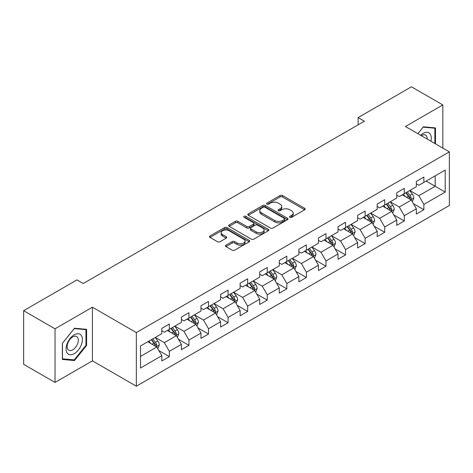 <?xml version="1.0" encoding="UTF-8"?>
<svg xmlns="http://www.w3.org/2000/svg" width="473" height="473" viewBox="0 0 473 473"><rect width="100%" height="100%" fill="white"/><g stroke="black" fill="none" stroke-linecap="round" stroke-linejoin="round"><path stroke-width="0.71" d="M289.872 217.32A1.218 0.704 0 0 0 291.599 217.32L304.689 209.764A1.744 1.005 0 0 0 305.197 209.054A1.744 1.005 0 0 0 304.689 208.339L282.511 195.538A1.744 1.005 0 0 0 280.051 195.538L266.961 203.094A1.218 0.704 0 0 0 266.601 203.591A1.218 0.704 0 0 0 266.961 204.094A1.218 0.704 0 0 0 268.688 204.094L270.379 203.112A5.575 3.216 0 0 1 278.26 203.112L280.111 204.182A5.575 3.216 0 0 1 281.742 206.453A5.575 3.216 0 0 1 280.111 208.729L278.42 209.71A1.218 0.704 0 0 0 278.059 210.207A1.218 0.704 0 0 0 278.42 210.704A1.218 0.704 0 0 0 280.14 210.704L281.837 209.728A5.575 3.216 0 0 1 289.718 209.728L291.569 210.792A5.575 3.216 0 0 1 293.201 213.069A5.575 3.216 0 0 1 291.569 215.345L289.872 216.327A1.218 0.704 0 0 0 289.517 216.823A1.218 0.704 0 0 0 289.872 217.32L289.872 216.327M225.97 245.18A1.744 1.005 0 0 0 225.461 245.895A1.744 1.005 0 0 0 225.97 246.604L232.19 250.193A1.744 1.005 0 0 0 234.655 250.193L249.188 241.804A1.744 1.005 0 0 0 249.703 241.094A1.744 1.005 0 0 0 249.188 240.379L227.016 227.578A1.744 1.005 0 0 0 224.551 227.578L210.018 235.974A1.744 1.005 0 0 0 209.509 236.683A1.744 1.005 0 0 0 210.018 237.393L217.533 241.733A1.744 1.005 0 0 0 219.992 241.733L226.218 238.138A1.744 1.005 0 0 0 226.727 237.428A1.744 1.005 0 0 0 226.218 236.719L222.487 234.567A4.659 2.69 0 0 1 221.128 232.663A4.659 2.69 0 0 1 224.001 230.18A4.659 2.69 0 0 1 229.08 230.759L243.678 239.19A4.659 2.69 0 0 1 245.044 241.094A4.659 2.69 0 0 1 242.164 243.577A4.659 2.69 0 0 1 237.085 242.992L234.655 241.591A1.744 1.005 0 0 0 232.19 241.591L225.97 245.18L225.97 246.604M92.424 307.219L55.028 328.812L23.65 310.696L23.65 364.316L55.028 382.432L92.424 360.84L136.348 386.199L136.348 332.578L92.424 307.219L92.424 360.84M442.823 148.102L442.823 104.917L405.426 126.51L449.35 151.868L136.348 332.578M442.823 104.917L411.451 86.801L358.108 117.6L358.108 124.842M23.65 310.696L76.987 279.904L83.266 283.522L364.387 121.218L358.108 117.6M270.503 228.075A1.744 1.005 0 0 0 272.968 228.075L287.501 219.685A1.744 1.005 0 0 0 288.01 218.975A1.744 1.005 0 0 0 287.501 218.26L265.329 205.459A1.744 1.005 0 0 0 262.864 205.459L248.331 213.855A1.744 1.005 0 0 0 247.817 214.565A1.744 1.005 0 0 0 248.331 215.274L270.503 228.075M244.565 217.586A1.218 0.704 0 0 1 245.8 217.757L245.8 216.309L268.345 229.322A1.744 1.005 0 0 1 268.859 230.032A1.744 1.005 0 0 1 268.345 230.741L253.812 239.137A1.744 1.005 0 0 1 251.346 239.137L229.174 226.336L229.174 224.912A1.744 1.005 0 0 0 228.66 225.621A1.744 1.005 0 0 0 229.174 226.336M229.174 224.912L235.394 221.323A1.744 1.005 0 0 1 237.86 221.323L246.853 226.514A1.744 1.005 0 0 0 249.312 226.514L253.439 224.131A1.744 1.005 0 0 0 253.954 223.416A1.744 1.005 0 0 0 253.439 222.706L244.08 217.302A1.218 0.704 0 0 1 243.719 216.805A1.218 0.704 0 0 1 244.476 216.155A1.218 0.704 0 0 1 245.8 216.309M136.348 386.199L449.35 205.489L449.35 151.868M158.875 350.582L169.358 356.636L169.358 351.344L181.407 344.391L181.407 349.677L188.934 345.331L188.934 340.04L200.984 333.087L200.984 338.378L208.516 334.027L208.516 328.741L220.56 321.782L220.56 327.074L228.092 322.722L228.092 317.436L240.142 310.477L240.142 315.769L247.669 311.423L247.669 306.132L259.718 299.178L259.718 304.464L267.245 300.119L267.245 294.827L279.295 287.874L279.295 293.159L286.827 288.814L286.827 283.522L298.877 276.569L298.877 281.861L306.403 277.509L306.403 272.223L318.453 265.264L318.453 270.556L325.98 266.21L325.98 260.919L338.029 253.96L338.029 259.251L345.562 254.906L345.562 249.614L357.606 242.661L357.606 247.947L365.138 243.601L365.138 238.309L377.188 231.356L377.188 236.648L384.715 232.296L384.715 227.01L396.764 220.051L396.764 225.343L404.297 220.992L404.297 215.706L416.341 208.747L416.341 214.038L423.873 209.693L423.873 204.401L445.211 192.085L445.211 170.055L435.166 175.855L435.166 186.285L445.211 192.085M169.358 356.636L161.825 360.982L161.825 355.69L140.493 368.012L140.493 345.982L161.825 333.666L161.825 328.374L169.358 324.029L169.358 329.32L181.407 322.361L181.407 317.07L188.934 312.724L188.934 318.016L200.984 311.057L200.984 305.771L208.516 301.419L208.516 306.711L220.56 299.758L220.56 294.466L228.092 290.12L228.092 295.406L240.142 288.453L240.142 283.161L247.669 278.816L247.669 284.102L259.718 277.148L259.718 271.857L267.245 267.511L267.245 272.803L279.295 265.844L279.295 260.558L286.827 256.206L286.827 261.498L298.877 254.539L298.877 249.253L306.403 244.908L306.403 250.193L318.453 243.24L318.453 237.949L325.98 233.603L325.98 238.889L338.029 231.936L338.029 226.644L345.562 222.298L345.562 227.59L357.606 220.631L357.606 215.345L365.138 210.993L365.138 216.285L377.188 209.326L377.188 204.04L384.715 199.689L384.715 204.98L396.764 198.027L396.764 192.736L404.297 188.39L404.297 193.676L416.341 186.723L416.341 181.431L423.873 177.085L423.873 182.377L445.211 170.055M167.347 330.479L176.388 335.694L164.338 342.653L155.298 337.432M161.825 330.769L164.338 332.217L169.358 329.32M164.338 342.653L169.358 351.344M176.388 335.694L181.407 344.391M186.93 319.174L195.964 324.389L183.914 331.348L174.88 326.128M181.407 319.464L183.914 320.913L188.934 318.016M183.914 331.348L188.934 340.04M195.964 324.389L200.984 333.087M206.506 307.87L215.54 313.091L203.491 320.044L194.456 314.829M200.984 308.16L203.491 309.608L208.516 306.711M203.491 320.044L208.516 328.741M215.54 313.091L220.56 321.782M226.082 296.565L235.122 301.786L223.073 308.739L214.033 303.524M220.56 296.855L223.073 298.303L228.092 295.406M223.073 308.739L228.092 317.436M235.122 301.786L240.142 310.477M245.658 285.266L254.699 290.481L242.649 297.434L233.615 292.219M240.142 285.556L242.649 287.005L247.669 284.102M242.649 297.434L247.669 306.132M254.699 290.481L259.718 299.178M265.241 273.962L274.275 279.176L262.225 286.135L253.191 280.915M259.718 274.251L262.225 275.7L267.245 272.803M262.225 286.135L267.245 294.827M274.275 279.176L279.295 287.874M284.817 262.657L293.851 267.872L281.807 274.831L272.767 269.616M279.295 262.947L281.807 264.395L286.827 261.498M281.807 274.831L286.827 283.522M293.851 267.872L298.877 276.569M304.393 251.352L313.433 256.573L301.384 263.526L292.349 258.311M298.877 251.642L301.384 253.09L306.403 250.193M301.384 263.526L306.403 272.223M313.433 256.573L318.453 265.264M323.975 240.048L333.01 245.268L320.96 252.221L311.926 247.007M318.453 240.343L320.96 241.792L325.98 238.889M320.96 252.221L325.98 260.919M333.01 245.268L338.029 253.96M343.552 228.749L352.586 233.964L340.542 240.923L331.502 235.702M338.029 229.038L340.542 230.487L345.562 227.59M340.542 240.923L345.562 249.614M352.586 233.964L357.606 242.661M363.128 217.444L372.168 222.659L360.119 229.618L351.084 224.397M357.606 217.734L360.119 219.182L365.138 216.285M360.119 229.618L365.138 238.309M372.168 222.659L377.188 231.356M382.71 206.139L391.745 211.36L379.695 218.313L370.661 213.098M377.188 206.429L379.695 207.878L384.715 204.98M379.695 218.313L384.715 227.01M391.745 211.36L396.764 220.051M402.287 194.835L411.321 200.055L399.277 207.008L390.237 201.794M396.764 195.124L399.277 196.579L404.297 193.676M399.277 207.008L404.297 215.706M411.321 200.055L416.341 208.747M426.132 181.07L435.166 186.285L418.853 195.704L409.819 190.489M416.341 183.826L418.853 185.274L423.873 182.377M418.853 195.704L423.873 204.401M55.028 328.812L55.028 382.432M140.493 356.417L156.805 346.999L147.771 341.778M156.805 346.999L161.825 355.69M413.396 203.638L423.873 209.693M393.814 214.943L404.297 220.992M374.238 226.248L384.715 232.296M354.661 237.552L365.138 243.601M335.079 248.857L345.562 254.906M315.503 260.156L325.98 266.21M295.927 271.461L306.403 277.509M276.344 282.765L286.827 288.814M256.768 294.07L267.245 300.119M237.192 305.369L247.669 311.423M217.61 316.674L228.092 322.722M198.033 327.978L208.516 334.027M178.457 339.283L188.934 345.331M435.479 143.863L435.479 127.893L423.37 126.811L417.848 133.682M62.365 359.456L74.48 360.538L86.589 345.473L86.589 329.32L74.48 328.238L62.365 343.309L62.365 359.456M85.962 345.107L86.589 345.473M73.197 359.799L74.48 360.538M290.363 217.491L291.569 216.794A5.575 3.216 0 0 0 293.201 214.517L293.201 213.069M281.742 206.453L281.742 207.907A5.575 3.216 0 0 1 280.111 210.183L278.904 210.875M304.665 209.776L282.511 196.987A1.744 1.005 0 0 0 280.051 196.987L267.446 204.265M287.478 219.697L265.329 206.908A1.744 1.005 0 0 0 262.864 206.908L248.349 215.286M284.421 219.472A1.218 0.704 0 0 0 284.781 218.975A1.218 0.704 0 0 0 284.421 218.473L264.957 207.239A1.218 0.704 0 0 0 263.236 207.239L261.445 208.268A5.575 3.216 0 0 0 259.813 210.544A5.575 3.216 0 0 0 261.445 212.82L274.754 220.501A5.575 3.216 0 0 0 282.635 220.501L284.421 219.472L284.421 220.921A1.218 0.704 0 0 0 284.781 220.424L284.781 218.975M259.813 210.544L259.813 211.993A5.575 3.216 0 0 0 261.445 214.269L261.445 212.82M284.421 220.921L282.635 221.949A5.575 3.216 0 0 1 274.754 221.949L261.445 214.269M229.198 226.348L235.394 222.771L235.394 221.323M253.954 223.416L253.954 224.87A1.744 1.005 0 0 1 253.439 225.58L249.312 227.962A1.744 1.005 0 0 1 246.853 227.962L237.86 222.771A1.744 1.005 0 0 0 235.394 222.771M245.8 217.757L268.321 230.759M256.183 231.9A4.659 2.69 0 0 0 261.262 232.485A4.659 2.69 0 0 0 264.135 229.996A4.659 2.69 0 0 0 262.769 228.092L257.631 225.124A1.744 1.005 0 0 0 255.166 225.124L251.039 227.507A1.744 1.005 0 0 0 250.53 228.217A1.744 1.005 0 0 0 251.039 228.932L256.183 231.9L256.183 233.349A4.659 2.69 0 0 0 261.262 233.934A4.659 2.69 0 0 0 264.135 231.445L264.135 229.996M250.53 228.217L250.53 229.665A1.744 1.005 0 0 0 251.039 230.381L251.039 228.932M256.183 233.349L251.039 230.381M245.044 241.094L245.044 242.543A4.659 2.69 0 0 1 242.164 245.026A4.659 2.69 0 0 1 237.085 244.446L234.655 243.039A1.744 1.005 0 0 0 232.19 243.039L225.993 246.616M221.128 232.663L221.128 234.111A4.659 2.69 0 0 0 222.487 236.015L222.487 234.567M226.195 238.156L222.487 236.015M249.165 241.815L227.016 229.027A1.744 1.005 0 0 0 224.551 229.027L210.042 237.405M412.314 201.77L413.81 198.01A4.7 2.714 -120 0 0 412.308 194.007L409.719 190.548M405.201 196.52L403.439 194.172M410.594 199.636L411.268 198.211A4.7 2.714 -120 0 0 409.92 195.384L407.33 191.926M406.153 192.606L409.027 196.443A2.395 1.384 60 0 1 409.464 197.17L411.268 198.211M405.828 192.795L408.418 196.254A4.7 2.714 60 0 1 409.76 199.08M434.078 127.763L434.853 128.213L434.853 143.502M417.872 133.693L423.122 127.166L434.853 128.213M430.885 141.208A11.535 6.663 120 0 0 428.887 132.824A11.535 6.663 120 0 0 420.627 135.284M427.214 139.086A7.899 4.559 120 0 0 425.582 135.112A7.899 4.559 120 0 0 421.331 135.692M74.226 353.662A11.535 6.663 120 0 0 82.385 339.537A11.535 6.663 120 0 0 74.226 334.825A11.535 6.663 120 0 0 66.072 348.956A11.535 6.663 120 0 0 74.226 353.662M72.741 349.837A7.899 4.559 120 0 0 77.903 342.878A7.899 4.559 120 0 0 76.691 336.545A7.899 4.559 120 0 0 72.741 336.936A7.899 4.559 120 0 0 67.58 343.901A7.899 4.559 120 0 0 68.792 350.227A7.899 4.559 120 0 0 72.741 349.837M62.495 343.197L74.226 328.599L85.962 329.646L85.962 345.29L74.226 359.888L62.495 358.841L62.466 343.179M85.181 329.196L85.962 329.646M392.738 213.075L394.228 209.314A4.7 2.714 -120 0 0 392.726 205.312L390.136 201.853M385.625 207.824L383.863 205.471M391.017 210.934L391.691 209.515A4.7 2.714 -120 0 0 390.343 206.683L387.754 203.23M386.577 203.91L389.45 207.742A2.395 1.384 60 0 1 389.882 208.469L391.691 209.515M386.246 204.1L388.836 207.552A4.7 2.714 60 0 1 390.184 210.384M373.156 224.379L374.651 220.619A4.7 2.714 -120 0 0 373.15 216.61L370.56 213.152M366.043 219.123L364.287 216.776M371.441 222.239L372.109 220.82A4.7 2.714 -120 0 0 370.767 217.988L368.177 214.529M366.995 215.209L369.868 219.046A2.395 1.384 60 0 1 370.306 219.774L372.109 220.82M366.67 215.398L369.259 218.857A4.7 2.714 60 0 1 370.607 221.689M353.579 235.684L355.075 231.918A4.7 2.714 -120 0 0 353.573 227.915L350.984 224.456M346.467 230.428L344.705 228.081M351.859 233.544L352.533 232.119A4.7 2.714 -120 0 0 351.185 229.293L348.595 225.834M347.419 226.514L350.292 230.351A2.395 1.384 60 0 1 350.73 231.078L352.533 232.119M347.093 226.703L349.683 230.162A4.7 2.714 60 0 1 351.025 232.988M334.003 246.983L335.493 243.223A4.7 2.714 -120 0 0 333.991 239.22L331.402 235.761M326.89 241.733L325.128 239.385M332.283 244.848L332.957 243.424A4.7 2.714 -120 0 0 331.608 240.597L329.019 237.139M327.842 237.818L330.716 241.656A2.395 1.384 60 0 1 331.147 242.383L332.957 243.424M327.511 238.008L330.101 241.466A4.7 2.714 60 0 1 331.449 244.293M314.421 258.288L315.917 254.527A4.7 2.714 -120 0 0 314.415 250.524L311.825 247.066M307.308 253.037L305.552 250.69M312.706 256.153L313.38 254.728A4.7 2.714 -120 0 0 312.032 251.896L309.443 248.443M308.26 249.123L311.133 252.954A2.395 1.384 60 0 1 311.571 253.688L313.38 254.728M307.935 249.312L310.525 252.771A4.7 2.714 60 0 1 311.873 255.597M294.845 269.592L296.34 265.832A4.7 2.714 -120 0 0 294.839 261.823L292.249 258.37M287.732 264.342L285.97 261.989M293.124 267.452L293.798 266.033A4.7 2.714 -120 0 0 292.456 263.201L289.86 259.742M288.684 260.422L291.557 264.259A2.395 1.384 60 0 1 291.995 264.986L293.798 266.033M288.359 260.611L290.948 264.07A4.7 2.714 60 0 1 292.29 266.902M275.268 280.897L276.758 277.137A4.7 2.714 -120 0 0 275.256 273.128L272.667 269.669M268.156 275.641L266.394 273.293M273.548 278.757L274.222 277.332A4.7 2.714 -120 0 0 272.874 274.506L270.284 271.047M269.107 271.727L271.981 275.564A2.395 1.384 60 0 1 272.413 276.291L274.222 277.332M268.776 271.916L271.366 275.375A4.7 2.714 60 0 1 272.714 278.207M255.692 292.196L257.182 288.435A4.7 2.714 -120 0 0 255.68 284.433L253.09 280.974M248.573 286.945L246.817 284.598M253.971 290.061L254.645 288.636A4.7 2.714 -120 0 0 253.297 285.81L250.708 282.351M249.525 283.031L252.399 286.869A2.395 1.384 60 0 1 252.836 287.596L254.645 288.636M249.2 283.221L251.79 286.679A4.7 2.714 60 0 1 253.138 289.506M236.11 303.5L237.606 299.74A4.7 2.714 -120 0 0 236.104 295.737L233.514 292.279M228.997 298.25L227.235 295.903M234.389 301.366L235.063 299.941A4.7 2.714 -120 0 0 233.721 297.115L231.126 293.656M229.949 294.336L232.822 298.173A2.395 1.384 60 0 1 233.26 298.901L235.063 299.941M229.624 294.525L232.213 297.984A4.7 2.714 60 0 1 233.561 300.81M216.533 314.805L218.023 311.045A4.7 2.714 -120 0 0 216.528 307.036L213.932 303.583M209.421 309.555L207.659 307.202M214.813 312.665L215.487 311.246A4.7 2.714 -120 0 0 214.139 308.414L211.549 304.961M210.373 305.641L213.246 309.472A2.395 1.384 60 0 1 213.678 310.199L215.487 311.246M210.042 305.83L212.637 309.283A4.7 2.714 60 0 1 213.979 312.115M196.957 326.11L198.447 322.35A4.7 2.714 -120 0 0 196.945 318.341L194.356 314.882M189.839 320.854L188.083 318.506M195.237 323.97L195.911 322.551A4.7 2.714 -120 0 0 194.563 319.718L191.973 316.26M190.796 316.94L193.67 320.777A2.395 1.384 60 0 1 194.101 321.504L195.911 322.551M190.465 317.129L193.055 320.588A4.7 2.714 60 0 1 194.403 323.42M177.375 337.415L178.871 333.648A4.7 2.714 -120 0 0 177.369 329.646L174.779 326.187M170.262 332.158L168.5 329.811M175.654 335.274L176.328 333.849A4.7 2.714 -120 0 0 174.986 331.023L172.391 327.564M171.214 328.244L174.088 332.081A2.395 1.384 60 0 1 174.525 332.809L176.328 333.849M170.889 328.433L173.479 331.892A4.7 2.714 60 0 1 174.827 334.718M157.799 348.713L159.289 344.953A4.7 2.714 -120 0 0 157.793 340.95L155.197 337.491M150.686 343.463L148.924 341.116M156.078 346.579L156.752 345.154A4.7 2.714 -120 0 0 155.404 342.328L152.814 338.869M151.638 339.549L154.511 343.386A2.395 1.384 60 0 1 154.949 344.113L156.752 345.154M151.307 339.738L153.902 343.197A4.7 2.714 60 0 1 155.245 346.023M291.569 216.794L291.569 215.345M278.42 210.704L278.42 209.71M280.111 210.183L280.111 208.729M266.961 204.094L266.961 203.094M280.051 196.987L280.051 195.538M282.511 196.987L282.511 195.538M304.689 209.764L304.689 208.339M248.331 215.274L248.331 213.855M262.864 206.908L262.864 205.459M265.329 206.908L265.329 205.459M287.501 219.685L287.501 218.26M274.754 221.949L274.754 220.501M282.635 221.949L282.635 220.501M237.86 222.771L237.86 221.323M246.853 227.962L246.853 226.514M249.312 227.962L249.312 226.514M253.439 225.58L253.439 224.131M268.345 230.741L268.345 229.322M232.19 243.039L232.19 241.591M234.655 243.039L234.655 241.591M237.085 244.446L237.085 242.992M226.218 238.138L226.218 236.719M210.018 237.393L210.018 235.974M224.551 229.027L224.551 227.578M227.016 229.027L227.016 227.578M249.188 241.804L249.188 240.379M410.86 199.783L413.774 198.104M409.92 195.384L412.308 194.007M406.579 197.312L408.418 196.254M391.283 211.088L394.198 209.403M390.343 206.683L392.726 205.312M386.997 208.617L388.836 207.552M371.701 222.393L374.622 220.708M370.767 217.988L373.15 216.61M367.42 219.921L369.259 218.857M352.125 233.697L355.04 232.012M351.185 229.293L353.573 227.915M347.844 231.226L349.683 230.162M332.549 245.002L335.463 243.317M331.608 240.597L333.991 239.22M328.262 242.525L330.101 241.466M312.966 256.301L315.887 254.616M312.032 251.896L314.415 250.524M308.686 253.83L310.525 252.771M293.39 267.606L296.305 265.921M292.456 263.201L294.839 261.823M289.109 265.134L290.948 264.07M273.814 278.91L276.729 277.225M272.874 274.506L275.256 273.128M269.527 276.439L271.366 275.375M254.232 290.215L257.152 288.53M253.297 285.81L255.68 284.433M249.951 287.738L251.79 286.679M234.655 301.514L237.57 299.829M233.721 297.115L236.104 295.737M230.375 299.042L232.213 297.984M215.079 312.819L217.994 311.133M214.139 308.414L216.528 307.036M210.792 310.347L212.637 309.283M195.497 324.123L198.418 322.438M194.563 319.718L196.945 318.341M191.216 321.652L193.055 320.588M175.921 335.428L178.841 333.743M174.986 331.023L177.369 329.646M171.64 332.957L173.479 331.892M156.344 346.727L159.259 345.048M155.404 342.328L157.793 340.95M152.058 344.255L153.902 343.197"/></g></svg>
